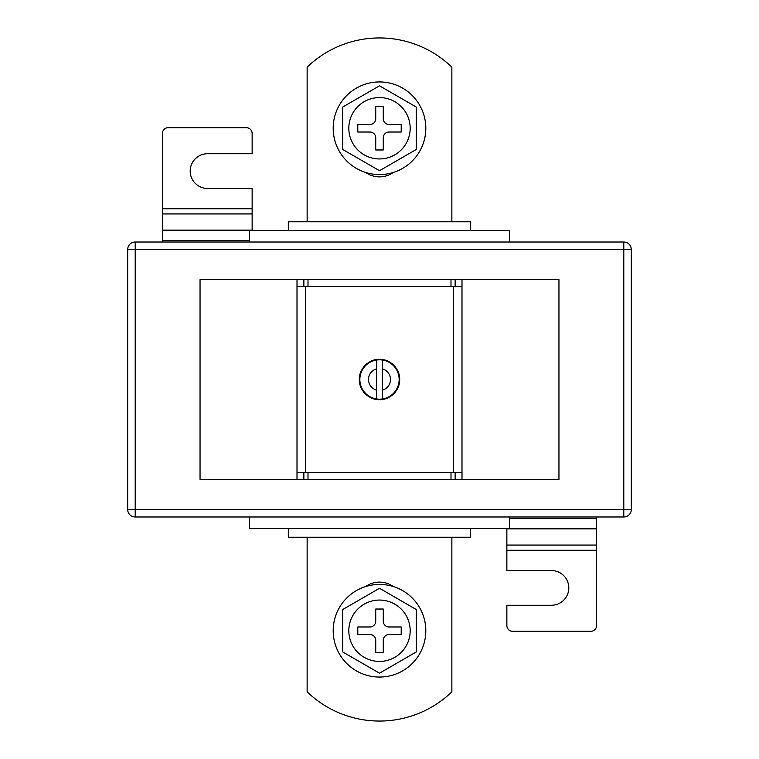 <?xml version="1.0" encoding="UTF-8"?>
<svg xmlns="http://www.w3.org/2000/svg" width="759" height="759" viewBox="0 0 759 759"><rect width="100%" height="100%" fill="white"/><g stroke="black" fill="none" stroke-linecap="round" stroke-linejoin="round"><path stroke-width="1.14" d="M376.606 398.968A19.687 19.687 0 0 0 377.441 399.073L377.954 399.699L377.441 399.073L376.815 399.585A20.265 20.265 0 0 1 375.847 399.433L377.441 399.073A19.687 19.687 0 0 0 379.5 399.187L380.069 399.756L379.5 399.187L378.931 399.756A20.265 20.265 0 0 1 377.954 399.699L379.5 399.187A19.687 19.687 0 0 0 381.559 399.073L383.153 399.433A20.265 20.265 0 0 1 382.185 399.585L381.559 399.073L381.046 399.699A20.265 20.265 0 0 1 380.069 399.756L381.559 399.073A19.687 19.687 0 0 0 382.394 398.968L382.394 360.032A19.687 19.687 0 0 0 381.559 359.927L382.185 359.415A20.265 20.265 0 0 1 383.153 359.567L381.559 359.927L380.069 359.244A20.265 20.265 0 0 1 381.046 359.301L381.559 359.927A19.687 19.687 0 0 0 379.5 359.813L377.954 359.301A20.265 20.265 0 0 1 378.931 359.244L379.5 359.813A19.687 19.687 0 0 0 377.441 359.927L375.847 359.567A20.265 20.265 0 0 1 376.815 359.415L377.441 359.927A19.687 19.687 0 0 0 375.411 360.25L374.291 359.918L375.411 360.25L375.847 359.567L377.441 359.927L378.931 359.244L379.5 359.813L380.069 359.244L381.559 359.927L383.153 359.567L383.589 360.25L384.272 359.804A20.265 20.265 0 0 1 385.211 360.06L385.581 360.781L386.303 360.411A20.265 20.265 0 0 1 387.213 360.762L387.507 361.521L388.257 361.227A20.265 20.265 0 0 1 389.13 361.673L389.339 362.451L390.117 362.242A20.265 20.265 0 0 1 390.942 362.783L391.065 363.58L391.862 363.447A20.265 20.265 0 0 1 392.631 364.064L392.669 364.87L393.475 364.832A20.265 20.265 0 0 1 394.168 365.525L394.13 366.331L394.936 366.369A20.265 20.265 0 0 1 395.553 367.138L395.42 367.935L396.217 368.058A20.265 20.265 0 0 1 396.758 368.883L396.549 369.661L397.327 369.87A20.265 20.265 0 0 1 397.773 370.743L397.479 371.493L398.238 371.787A20.265 20.265 0 0 1 398.589 372.697L398.219 373.419L398.94 373.789A20.265 20.265 0 0 1 399.196 374.728L398.75 375.411L399.433 375.847A20.265 20.265 0 0 1 399.585 376.815L399.073 377.441L399.699 377.954A20.265 20.265 0 0 1 399.756 378.931L399.187 379.5L399.756 380.069A20.265 20.265 0 0 1 399.699 381.046L399.073 381.559L399.585 382.185A20.265 20.265 0 0 1 399.433 383.153L398.75 383.589L399.196 384.272A20.265 20.265 0 0 1 398.94 385.211L398.219 385.581L398.589 386.303A20.265 20.265 0 0 1 398.238 387.213L397.479 387.507L397.773 388.257A20.265 20.265 0 0 1 397.327 389.13L396.549 389.339L396.758 390.117A20.265 20.265 0 0 1 396.217 390.942L395.42 391.065L395.553 391.862A20.265 20.265 0 0 1 394.936 392.631L394.13 392.669L394.168 393.475A20.265 20.265 0 0 1 393.475 394.168L392.669 394.13L392.631 394.936A20.265 20.265 0 0 1 391.862 395.553L391.065 395.42L390.942 396.217A20.265 20.265 0 0 1 390.117 396.758L389.339 396.549L389.13 397.327A20.265 20.265 0 0 1 388.257 397.773L387.507 397.479L387.213 398.238A20.265 20.265 0 0 1 386.303 398.589L385.581 398.219L385.211 398.94A20.265 20.265 0 0 1 384.272 399.196L383.589 398.75L383.153 399.433L381.559 399.073L380.069 399.756L379.5 399.187L378.931 399.756L377.441 399.073L375.847 399.433L375.411 398.75L374.291 399.082L375.411 398.75A19.687 19.687 0 0 0 376.606 398.968L376.606 368.893A10.996 10.996 0 0 0 376.606 390.107M297.006 279.644L200.044 279.644L200.044 479.356L461.994 479.356L461.994 286.589L450.998 286.589L450.998 279.644L297.006 279.644L297.006 286.589L308.002 286.589L308.002 279.644M461.994 479.356L558.956 479.356L558.956 279.644L450.998 279.644M305.687 472.411L305.687 286.589M453.313 472.411L453.313 286.589M373.789 398.94L373.419 398.219L372.697 398.589A20.265 20.265 0 0 1 371.787 398.238L371.493 397.479L370.743 397.773A20.265 20.265 0 0 1 369.87 397.327L369.661 396.549L368.883 396.758A20.265 20.265 0 0 1 368.058 396.217L367.935 395.42L367.138 395.553A20.265 20.265 0 0 1 366.369 394.936L366.331 394.13L365.525 394.168A20.265 20.265 0 0 1 364.832 393.475L364.87 392.669L364.064 392.631A20.265 20.265 0 0 1 363.447 391.862L363.58 391.065L362.783 390.942A20.265 20.265 0 0 1 362.242 390.117L362.451 389.339L361.673 389.13A20.265 20.265 0 0 1 361.227 388.257L361.521 387.507L360.762 387.213A20.265 20.265 0 0 1 360.411 386.303L360.781 385.581L360.06 385.211A20.265 20.265 0 0 1 359.804 384.272L360.25 383.589L359.567 383.153A20.265 20.265 0 0 1 359.415 382.185L359.927 381.559L359.301 381.046A20.265 20.265 0 0 1 359.244 380.069L359.813 379.5L359.244 378.931A20.265 20.265 0 0 1 359.301 377.954L359.927 377.441L359.415 376.815A20.265 20.265 0 0 1 359.567 375.847L360.25 375.411L359.804 374.728A20.265 20.265 0 0 1 360.06 373.789L360.781 373.419L360.411 372.697A20.265 20.265 0 0 1 360.762 371.787L361.521 371.493L361.227 370.743A20.265 20.265 0 0 1 361.673 369.87L362.451 369.661L362.242 368.883A20.265 20.265 0 0 1 362.783 368.058L363.58 367.935L363.447 367.138A20.265 20.265 0 0 1 364.064 366.369L364.87 366.331L364.832 365.525A20.265 20.265 0 0 1 365.525 364.832L366.331 364.87L366.369 364.064A20.265 20.265 0 0 1 367.138 363.447L367.935 363.58L368.058 362.783A20.265 20.265 0 0 1 368.883 362.242L369.661 362.451L369.87 361.673A20.265 20.265 0 0 1 370.743 361.227L371.493 361.521L371.787 360.762A20.265 20.265 0 0 1 372.697 360.411L373.419 360.781L373.789 360.06A20.265 20.265 0 0 1 374.728 359.804L375.411 360.25A19.687 19.687 0 0 0 375.411 398.75L374.728 399.196A20.265 20.265 0 0 1 373.789 398.94L373.419 398.219L372.697 398.589M297.006 479.356L297.006 286.589M297.006 472.411L308.002 472.411L308.002 479.356M308.002 472.411L450.998 472.411L450.998 479.356M461.994 472.411L450.998 472.411M308.002 286.589L450.998 286.589M382.394 368.893A10.996 10.996 0 0 1 382.394 390.107L382.394 398.968A19.687 19.687 0 0 0 382.394 360.032M376.606 360.032L376.606 368.893L376.606 360.032M383.153 399.433L383.589 398.75L383.153 399.433M383.589 360.25L383.153 359.567L383.589 360.25L384.272 359.804L383.589 360.25M375.847 399.433L375.411 398.75L375.847 399.433M371.787 398.238L371.493 397.479L370.743 397.773M369.87 397.327L369.661 396.549L368.883 396.758M368.058 396.217L367.935 395.42L367.138 395.553M366.369 394.936L366.331 394.13L365.525 394.168M364.832 393.475L364.87 392.669L364.064 392.631M363.447 391.862L363.58 391.065L362.783 390.942M362.242 390.117L362.451 389.339L361.673 389.13M361.227 388.257L361.521 387.507L360.762 387.213M360.411 386.303L360.781 385.581L360.06 385.211M359.804 384.272L360.25 383.589L359.567 383.153M359.415 382.185L359.927 381.559L359.301 381.046M359.244 380.069L359.813 379.5L359.244 378.931M359.301 377.954L359.927 377.441L359.415 376.815M359.567 375.847L360.25 375.411L359.804 374.728M360.06 373.789L360.781 373.419L360.411 372.697M360.762 371.787L361.521 371.493L361.227 370.743M361.673 369.87L362.451 369.661L362.242 368.883M362.783 368.058L363.58 367.935L363.447 367.138M364.064 366.369L364.87 366.331L364.832 365.525M365.525 364.832L366.331 364.87L366.369 364.064M367.138 363.447L367.935 363.58L368.058 362.783M368.883 362.242L369.661 362.451L369.87 361.673M370.743 361.227L371.493 361.521L371.787 360.762M372.697 360.411L373.419 360.781L373.789 360.06M375.411 360.25L375.847 359.567L375.411 360.25M377.441 359.927L377.954 359.301L377.441 359.927M379.5 359.813L380.069 359.244L379.5 359.813M385.211 360.06L385.581 360.781L386.303 360.411M387.213 360.762L387.507 361.521L388.257 361.227M389.13 361.673L389.339 362.451L390.117 362.242M390.942 362.783L391.065 363.58L391.862 363.447M392.631 364.064L392.669 364.87L393.475 364.832M394.168 365.525L394.13 366.331L394.936 366.369M395.553 367.138L395.42 367.935L396.217 368.058M396.758 368.883L396.549 369.661L397.327 369.87M397.773 370.743L397.479 371.493L398.238 371.787M398.589 372.697L398.219 373.419L398.94 373.789M399.196 374.728L398.75 375.411L399.433 375.847M399.585 376.815L399.073 377.441L399.699 377.954M399.756 378.931L399.187 379.5L399.756 380.069M399.699 381.046L399.073 381.559L399.585 382.185M399.433 383.153L398.75 383.589L399.196 384.272M398.94 385.211L398.219 385.581L398.589 386.303M398.238 387.213L397.479 387.507L397.773 388.257M397.327 389.13L396.549 389.339L396.758 390.117M396.217 390.942L395.42 391.065L395.553 391.862M394.936 392.631L394.13 392.669L394.168 393.475M393.475 394.168L392.669 394.13L392.631 394.936M391.862 395.553L391.065 395.42L390.942 396.217M390.117 396.758L389.339 396.549L389.13 397.327M388.257 397.773L387.507 397.479L387.213 398.238M386.303 398.589L385.581 398.219L385.211 398.94M384.272 399.196L383.589 398.75L384.272 399.196M365.715 172.473A23.738 23.738 0 0 0 393.285 172.473M307.139 537.249L307.139 691.829A104.201 104.201 0 0 0 451.861 691.829L451.861 537.249M135.206 242.007L623.794 242.007A7.524 7.524 0 0 1 631.317 249.54L631.317 509.46A7.524 7.524 0 0 1 623.794 516.993L135.206 516.993A7.524 7.524 0 0 1 127.683 509.46L127.683 249.54A7.524 7.524 0 0 1 135.206 242.007L135.206 509.46L623.794 509.46L623.794 249.54L127.683 249.54M393.285 586.527A23.738 23.738 0 0 0 365.715 586.527M288.325 528.568L288.325 537.249L470.675 537.249L470.675 528.568M288.325 230.432L288.325 221.751L470.675 221.751L470.675 230.432M249.246 516.993L249.246 528.568L509.754 528.568L509.754 516.993M249.246 242.007L249.246 230.432L509.754 230.432L509.754 242.007M307.139 221.751L307.139 67.171A104.201 104.201 0 0 1 451.861 67.171L451.861 221.751M506.86 528.568L506.86 570.54L551.432 570.54A17.372 17.372 0 0 1 568.804 587.902A17.372 17.372 0 0 1 551.432 605.274L506.86 605.274L506.86 625.53A5.787 5.787 0 0 0 512.648 631.317L590.796 631.317A5.787 5.787 0 0 0 596.583 625.53L596.583 516.993M252.14 230.432L252.14 188.46L207.568 188.46A17.372 17.372 0 0 1 190.196 171.098A17.372 17.372 0 0 1 207.568 153.726L252.14 153.726L252.14 133.47A5.787 5.787 0 0 0 246.352 127.683L168.204 127.683A5.787 5.787 0 0 0 162.417 133.47L162.417 242.007M425.808 630.738A46.308 46.308 0 0 0 379.5 584.43A46.308 46.308 0 0 0 333.192 630.738A46.308 46.308 0 0 0 379.5 677.056A46.308 46.308 0 0 0 425.808 630.738M348.817 630.738A30.683 30.683 0 0 0 379.5 661.421A30.683 30.683 0 0 0 410.183 630.738A30.683 30.683 0 0 0 379.5 600.056A30.683 30.683 0 0 0 348.817 630.738M416.264 609.515L379.5 588.291L342.736 609.515L342.736 651.962L379.5 673.186L416.264 651.962L416.264 609.515M375.733 640.292L375.733 652.446L383.267 652.446L383.267 640.292A5.787 5.787 0 0 1 389.054 634.505L401.207 634.505L401.207 626.981L389.054 626.981A5.787 5.787 0 0 1 383.267 621.194L383.267 609.031L375.733 609.031L375.733 621.194A5.787 5.787 0 0 1 369.946 626.981L357.793 626.981L357.793 634.505L369.946 634.505A5.787 5.787 0 0 1 375.733 640.292M333.192 128.262A46.308 46.308 0 0 1 379.5 81.944A46.308 46.308 0 0 1 425.808 128.262A46.308 46.308 0 0 1 379.5 174.57A46.308 46.308 0 0 1 333.192 128.262M410.183 128.262A30.683 30.683 0 0 1 379.5 158.944A30.683 30.683 0 0 1 348.817 128.262A30.683 30.683 0 0 1 379.5 97.579A30.683 30.683 0 0 1 410.183 128.262M416.264 149.485L379.5 170.709L342.736 149.485L342.736 107.038L379.5 85.814L416.264 107.038L416.264 149.485M375.733 118.708L375.733 106.554L383.267 106.554L383.267 118.708A5.787 5.787 0 0 0 389.054 124.495L401.207 124.495L401.207 132.019L389.054 132.019A5.787 5.787 0 0 0 383.267 137.806L383.267 149.969L375.733 149.969L375.733 137.806A5.787 5.787 0 0 0 369.946 132.019L357.793 132.019L357.793 124.495L369.946 124.495A5.787 5.787 0 0 0 375.733 118.708M461.994 286.589L461.994 279.644M303.866 472.411L303.866 479.356M455.134 472.411L455.134 479.356M455.134 286.589L455.134 279.644M303.866 286.589L303.866 279.644M135.206 516.993L135.206 509.46L127.683 509.46M631.317 509.46L623.794 509.46L623.794 516.993M623.794 242.007L623.794 249.54L631.317 249.54M506.86 550.275L596.583 550.275M506.86 545.066L596.583 545.066M506.86 528.852L596.583 528.852M509.754 518.435L596.583 518.435M249.246 240.565L162.417 240.565M252.14 208.725L162.417 208.725M252.14 213.934L162.417 213.934M252.14 230.148L162.417 230.148"/></g></svg>
